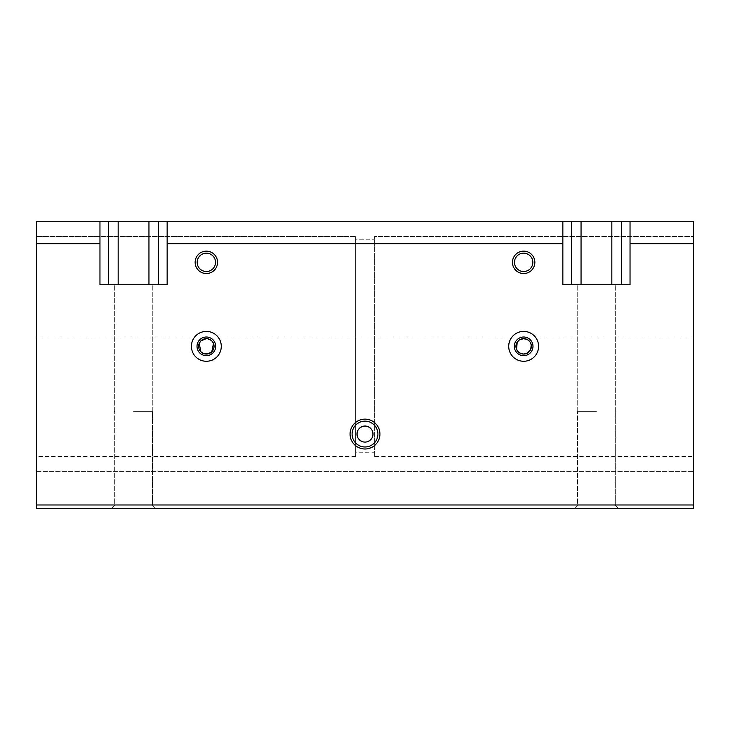<?xml version="1.0" encoding="UTF-8"?>
<svg xmlns="http://www.w3.org/2000/svg" width="730" height="730" viewBox="0 0 730 730"><rect width="100%" height="100%" fill="white"/><g stroke="black" fill="none" stroke-linecap="round" stroke-linejoin="round"><path stroke-width="0.55" stroke-dasharray="3.65 2.74" d="M133.554 505.187L152.424 505.187L133.554 505.187M133.554 508.719L155.955 508.719L133.554 508.719M133.554 411.665L152.78 411.665L133.554 411.665M133.554 284.746L152.78 284.746L133.554 284.746M596.447 505.187L577.585 505.187L596.447 505.187M596.447 508.719L574.045 508.719L596.447 508.719M596.447 411.665L577.22 411.665L596.447 411.665M596.447 284.746L577.22 284.746L596.447 284.746M355.665 452.728L355.665 239.805L374.335 239.805L355.665 239.805L355.665 236.566L36.5 236.566L355.665 236.566L355.665 452.728L374.335 452.728L374.335 236.566L693.5 236.566L374.335 236.566L374.335 452.728M36.5 456.46L36.5 221.281L36.5 456.46L355.665 456.46L355.665 236.566L355.665 456.46M374.335 456.46L374.335 236.566L374.335 456.46L693.5 456.46L693.5 236.566L693.5 456.46M365 421.146A12.912 12.912 0 0 0 352.088 434.058A12.912 12.912 0 0 0 365 446.97A12.912 12.912 0 0 0 377.912 434.058A12.912 12.912 0 0 0 365 421.146M359.899 427.862L357.627 430.901M357.755 437.516L360.127 440.436M362.18 441.577L365 442.088L367.82 441.577M206.353 361.268A14.928 14.928 0 0 1 191.415 346.339A14.928 14.928 0 0 1 206.353 331.402A14.928 14.928 0 0 1 221.281 346.339A14.928 14.928 0 0 1 206.353 361.268M523.647 361.268A14.928 14.928 0 0 1 508.719 346.339A14.928 14.928 0 0 1 523.647 331.402A14.928 14.928 0 0 1 538.585 346.339A14.928 14.928 0 0 1 523.647 361.268M206.353 253.164A9.18 9.18 0 0 0 197.173 262.344A9.18 9.18 0 0 0 206.353 271.524A9.18 9.18 0 0 0 215.523 262.344A9.18 9.18 0 0 0 206.353 253.164M523.647 253.164A9.18 9.18 0 0 0 514.477 262.344A9.18 9.18 0 0 0 523.647 271.524A9.18 9.18 0 0 0 532.827 262.344A9.18 9.18 0 0 0 523.647 253.164M211.809 340.883L206.353 338.62M369.873 440.436L372.245 437.516M372.373 430.901L370.101 427.862M693.5 221.281L36.5 221.281L693.5 221.281L693.5 508.719L36.5 508.719L36.5 221.281L99.964 221.281L99.964 284.746L167.152 284.746L167.152 221.281L562.848 221.281L562.848 284.746L630.036 284.746L630.036 221.281L693.5 221.281L621.486 221.281L693.5 221.281M630.036 221.281L562.848 221.281L562.848 284.746L630.036 284.746L630.036 221.281L630.036 284.746L562.848 284.746L562.848 221.281M167.152 221.281L99.964 221.281L99.964 284.746L167.152 284.746L167.152 221.281L167.152 284.746L99.964 284.746L99.964 221.281M36.5 221.281L108.514 221.281L36.5 221.281L36.5 337.005L36.5 221.281M158.602 221.281L571.398 221.281L158.602 221.281M36.5 337.005L693.5 337.005L36.5 337.005M581.053 284.746L611.831 284.746L581.053 284.746M118.169 284.746L148.947 284.746L118.169 284.746M630.036 243.683L693.5 243.683M36.5 471.388L693.5 471.388L36.5 471.388M36.5 243.683L99.964 243.683M167.152 243.683L562.848 243.683M36.5 504.987L693.5 504.987M114.692 505.187L111.161 508.719L114.692 505.187L114.692 411.665L114.692 505.187M114.336 411.665L114.336 284.746L114.336 411.665M577.585 505.187L574.045 508.719L577.585 505.187L577.585 411.665L577.585 505.187M577.22 411.665L577.22 284.746L577.22 411.665M615.664 411.665L615.664 284.746L615.664 411.665M615.308 505.187L615.308 411.665L615.308 505.187L618.839 508.719L615.308 505.187M152.78 411.665L152.78 284.746L152.78 411.665M152.424 505.187L152.424 411.665L152.424 505.187L155.955 508.719L152.424 505.187"/><path stroke-width="1.09" d="M365 421.146A12.912 12.912 0 0 0 352.088 434.058A12.912 12.912 0 0 0 365 446.97A12.912 12.912 0 0 0 377.912 434.058A12.912 12.912 0 0 0 365 421.146M365 448.996A14.928 14.928 0 0 1 350.071 434.058A14.928 14.928 0 0 1 365 419.13A14.928 14.928 0 0 1 379.928 434.058A14.928 14.928 0 0 1 365 448.996M370.101 427.862L367.856 426.557L365 426.037A8.03 8.03 0 0 0 356.97 434.058A8.03 8.03 0 0 0 365 442.088A8.03 8.03 0 0 0 373.03 434.058A8.03 8.03 0 0 0 365 426.037L362.144 426.557L359.899 427.862M357.627 430.901L356.97 434.058L357.755 437.516M360.127 440.436L362.18 441.577M206.353 338.62A7.72 7.72 0 0 1 214.063 346.339A7.72 7.72 0 0 1 206.353 354.05A7.72 7.72 0 0 1 198.633 346.339A7.72 7.72 0 0 1 206.353 338.62L200.896 340.883L199.217 343.383L200.896 351.796L203.396 353.466L207.831 353.904L211.8 351.796L213.479 343.383L211.809 340.883M206.353 355.665A9.335 9.335 0 0 1 197.018 346.339A9.335 9.335 0 0 1 206.353 337.005A9.335 9.335 0 0 1 215.679 346.339A9.335 9.335 0 0 1 206.353 355.665M206.353 361.268A14.928 14.928 0 0 1 191.415 346.339A14.928 14.928 0 0 1 206.353 331.402A14.928 14.928 0 0 1 221.281 346.339A14.928 14.928 0 0 1 206.353 361.268M523.647 354.05A7.72 7.72 0 0 1 515.937 346.339A7.72 7.72 0 0 1 523.647 338.62L519.349 339.934L517.251 342.032L516.521 349.287L518.2 351.796L520.7 353.466L523.647 354.05L526.604 353.466L530.774 349.287L531.221 344.852L530.053 342.032L527.954 339.934L523.647 338.62A7.72 7.72 0 0 1 531.367 346.339A7.72 7.72 0 0 1 523.647 354.05M523.647 355.665A9.335 9.335 0 0 1 514.322 346.339A9.335 9.335 0 0 1 523.647 337.005A9.335 9.335 0 0 1 532.982 346.339A9.335 9.335 0 0 1 523.647 355.665M523.647 361.268A14.928 14.928 0 0 1 508.719 346.339A14.928 14.928 0 0 1 523.647 331.402A14.928 14.928 0 0 1 538.585 346.339A14.928 14.928 0 0 1 523.647 361.268M206.353 271.524A9.18 9.18 0 0 1 197.173 262.344A9.18 9.18 0 0 1 206.353 253.164A9.18 9.18 0 0 1 215.523 262.344A9.18 9.18 0 0 1 206.353 271.524M206.353 273.54A11.196 11.196 0 0 1 195.147 262.344A11.196 11.196 0 0 1 206.353 251.147A11.196 11.196 0 0 1 217.549 262.344A11.196 11.196 0 0 1 206.353 273.54M523.647 271.524A9.18 9.18 0 0 1 514.477 262.344A9.18 9.18 0 0 1 523.647 253.164A9.18 9.18 0 0 1 532.827 262.344A9.18 9.18 0 0 1 523.647 271.524M523.647 273.54A11.196 11.196 0 0 1 512.451 262.344A11.196 11.196 0 0 1 523.647 251.147A11.196 11.196 0 0 1 534.853 262.344A11.196 11.196 0 0 1 523.647 273.54M367.82 441.577L369.873 440.436M372.245 437.516L373.03 434.058L372.373 430.901M108.514 284.746L108.514 221.281L167.152 221.281L167.152 284.746L99.964 284.746L99.964 221.281L36.5 221.281L36.5 508.719L693.5 508.719L693.5 221.281L630.036 221.281L630.036 284.746L562.848 284.746L562.848 221.281L621.486 221.281L621.486 284.746M611.831 284.746L611.831 221.281M581.053 221.281L581.053 284.746M148.947 284.746L148.947 221.281M118.169 221.281L118.169 284.746M158.602 221.281L158.602 284.746M571.398 284.746L571.398 221.281M99.964 221.281L108.514 221.281M621.486 221.281L630.036 221.281M167.152 221.281L562.848 221.281M630.036 243.683L693.5 243.683M167.152 243.683L562.848 243.683M36.5 504.987L693.5 504.987M36.5 243.683L99.964 243.683"/></g></svg>
